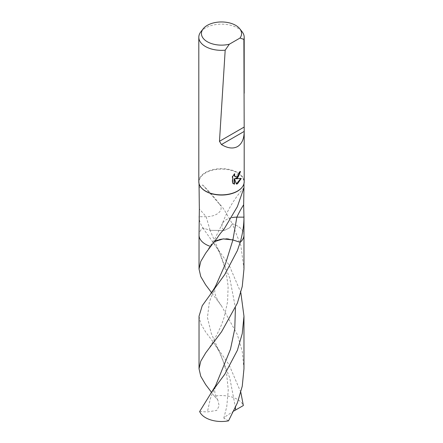 <?xml version="1.0" encoding="UTF-8"?>
<svg xmlns="http://www.w3.org/2000/svg" width="443" height="443" viewBox="0 0 443 443"><rect width="100%" height="100%" fill="white"/><g stroke="black" fill="none" stroke-linecap="round" stroke-linejoin="round"><path stroke-width="0.33" stroke-dasharray="2.21 1.66" d="M198.807 181.763A22.693 13.102 180 0 1 205.452 172.499A22.693 13.102 180 0 1 230.183 169.658A22.693 13.102 180 0 1 244.193 181.763M200.889 187.245A22.466 12.969 180 0 1 199.034 182.084A22.466 12.969 180 0 1 205.613 172.914A22.466 12.969 180 0 1 230.094 170.101A22.466 12.969 180 0 1 243.966 182.084A22.466 12.969 180 0 1 242.111 187.245M200.784 31.902A22.693 13.102 180 0 1 205.452 27.987A22.693 13.102 180 0 1 242.216 31.902M199.034 216.073L199.04 216.71C199.045 220.01 200.302 223.754 202.811 227.923L210.093 230.31L224.263 230.493L229.767 227.719L232.342 223.765L225.625 212.241C223.593 208.57 221.506 205.829 219.379 204.013L202.728 184.958L199.034 187.777M214.44 241.645L211.444 244.525L210.658 246.48A22.466 12.969 180 0 1 199.034 235.122A22.466 12.969 180 0 1 202.811 227.923L202.828 227.946M240.084 171.928L240.106 171.319A22.122 12.775 180 0 1 238.843 172.344L238.627 173.706L234.862 176.491M238.843 172.344L239.248 172.576M234.103 174.575L234.369 173.628L232.254 176.308L232.254 182.887L232.669 183.125M232.254 176.308L232.669 176.547M234.369 173.628L234.773 173.861M240.106 171.319L240.521 171.557M240.721 178.584L240.837 178.236L235.194 178.568M232.254 182.887L233.328 183.684M234.087 178.634L236.185 183.906L236.462 183.812M236.185 183.906L236.59 184.138M240.837 178.236L241.252 178.474M223.621 229.839A14.973 8.644 180 0 1 222.214 223.981A14.973 8.644 180 0 1 222.552 223.233A14.973 8.644 180 0 1 228.156 218.753A14.973 8.644 180 0 1 231.91 217.629M219.379 204.013A14.973 8.644 180 0 1 219.977 204.749A14.973 8.644 180 0 1 214.844 215.099A14.973 8.644 180 0 1 206.145 216.71L199.04 216.71M232.37 223.815L232.342 223.765A22.466 12.969 180 0 1 243.966 235.122L243.966 235.205M199.034 316.191L200.745 323.689L205.613 331.957L213.825 342.804L229.07 364.766L240.826 392.343M199.643 411.525L207.424 411.929L216.705 410.417L219.163 405.888L217.867 400.095L214.473 396.214A22.466 12.969 180 0 1 243.357 405.539M214.473 396.214L211.483 392.332M233.821 411.032L226.295 415.96L223.82 418.137L228.527 420.85M199.034 235.205L199.034 235.122A22.466 12.969 180 0 1 202.811 227.923L210.093 230.31L219.446 252.272L229.767 278.176L235.427 307.819M202.816 227.94L229.064 265.008L240.826 292.601M210.658 246.48L211.444 244.525L215.791 240.887M217.541 240.145L219.545 239.53M224.047 238.849L226.201 238.816M228.405 238.971L231.916 239.635M243.966 235.122A22.466 12.969 180 0 0 232.342 223.765L229.779 227.713L224.28 230.493L210.093 230.31L206.145 216.71A97.615 17.919 -142.4 0 0 199.339 209.013M243.966 368.759L242.249 351.293L237.376 334.626L221.583 306.035L211.477 292.596M243.966 269.017L240.842 245.483L232.353 223.787M221.583 306.035C213.62 294.861 213.703 290.807 216.356 284.406L209.384 301.849L207.435 317.537L211.344 333.601L219.446 352.024L229.767 377.912L235.443 407.527M217.867 400.095C216.345 397.72 215.331 395.073 214.833 392.16C214.567 389.375 215.076 386.706 216.356 384.142L210.281 398.761L207.424 411.929M199.034 183.612L199.034 182.084M233.533 183.806L233.118 183.574M222.552 223.233L214.689 239.126L205.718 253.103M202.728 184.958C209.86 192.118 215.608 198.713 219.977 204.749M243.96 187.766C234.613 198.11 227.359 210.176 222.214 223.981M243.966 183.612L243.966 182.084M223.82 418.137L226.755 406.68L228.261 390.061L226.655 374.136C225.05 366.223 222.646 358.852 219.446 352.024L213.825 342.804M213.825 243.057L219.446 252.272L225.919 270.95L228.134 286.228L227.569 301.788L224.186 317.243L221.644 324.442C216.4 336.398 211.095 345.861 205.718 352.844"/><path stroke-width="0.66" d="M244.193 131.482L244.193 181.763A22.693 13.102 180 0 1 242.216 187.112A22.693 13.102 180 0 1 237.548 191.027A22.693 13.102 180 0 1 200.784 187.112A22.693 13.102 180 0 1 198.807 181.763L198.807 37.251A22.693 13.102 180 0 1 200.784 31.902L203.176 28.817A20.073 11.59 180 0 1 207.307 25.351A20.073 11.59 180 0 1 239.824 28.817A20.073 11.59 180 0 1 239.984 38.059L243.888 39.383L244.193 131.482C244.087 138.869 241.872 143.897 237.548 146.567C233.057 148.986 227.691 148.311 221.45 144.551L219.473 141.311L225.188 50.175A22.693 13.102 180 0 1 198.807 37.251M242.111 187.245A22.466 12.969 180 0 1 242.005 187.378A22.466 12.969 180 0 1 237.387 191.254A22.466 12.969 180 0 1 200.995 187.378A22.466 12.969 180 0 1 200.889 187.245M225.188 50.175L229.319 44.217A20.073 11.59 180 0 1 207.163 41.653A20.073 11.59 180 0 1 203.176 28.817M237.542 178.058L235.598 178.8L241.252 178.474L237.548 183.729L236.59 184.138L234.497 178.867L234.497 184.199L232.669 183.125L232.669 176.547L234.773 173.861L234.485 175.173L235.266 176.724L237.542 176.292L239.032 173.938L239.248 172.576A22.693 13.102 0 0 0 240.521 171.557L237.542 178.058M199.034 183.612L199.339 209.013L199.034 235.122A22.466 12.969 180 0 0 210.658 246.48L217.375 237.736C219.407 234.524 221.494 231.888 223.621 229.839L237.387 206.599L243.96 187.766L243.661 204.755L243.96 217.148C243.955 225.138 242.698 233.527 240.189 242.321L232.907 239.934L223.15 238.921L214.44 241.645M240.084 171.928L238.55 176.347L235.194 178.568L235.598 178.8M235.272 176.724L234.286 175.871L234.103 174.575M233.328 183.684L234.087 183.961L234.087 178.634L234.497 178.867M236.462 183.812L240.721 178.584M234.087 183.961L234.497 184.199M231.91 217.629A14.973 8.644 180 0 1 236.855 217.148L243.96 217.148M231.916 239.635L240.189 242.321A22.466 12.969 180 0 0 243.966 235.122A22.466 12.969 180 0 1 240.189 242.321L240.172 242.365M229.319 44.217L239.984 38.059M239.824 28.817L242.216 31.902A22.693 13.102 180 0 1 244.193 37.251A22.693 13.102 180 0 1 243.888 39.383M240.826 392.343L243.357 405.539L233.821 411.032M211.483 392.332L205.613 384.53L200.745 376.251L199.034 368.759L200.773 361.195L205.718 352.844L221.583 331.735L237.387 303.123L242.255 286.46L243.966 269.017L243.966 235.205M240.184 242.343L237.387 250.555L224.828 274.427L202.241 305.709L199.034 316.191L199.034 368.759M240.826 292.601L243.966 316.191L243.966 368.759L242.255 386.196L237.387 402.87L228.527 420.85A22.466 12.969 180 0 1 199.643 411.525L215.564 385.787L230.487 349.211L234.762 328.9L235.427 307.819M211.477 292.596L205.613 284.783L200.745 276.526L199.034 269.017L200.773 261.448L205.718 253.103L210.646 246.496M243.966 316.191L242.255 333.607L237.387 350.297L224.8 374.208L210.923 393.068M215.791 240.887L217.541 240.145M219.545 239.53L223.815 238.866M226.201 238.816L228.405 238.971M243.661 204.755A97.615 77.658 98.2 0 0 236.855 217.148L232.902 239.956L225.47 263.823L216.35 284.412C215.398 286.726 213.592 289.7 210.929 293.321M244.193 131.421L221.45 144.551M244.099 127.097L219.473 141.311M235.443 407.527L235.576 410.063M243.966 235.122L243.966 216.073M243.966 187.777L243.966 183.612M244.193 93.274L244.193 37.251M199.034 235.205L199.034 269.017"/></g></svg>
